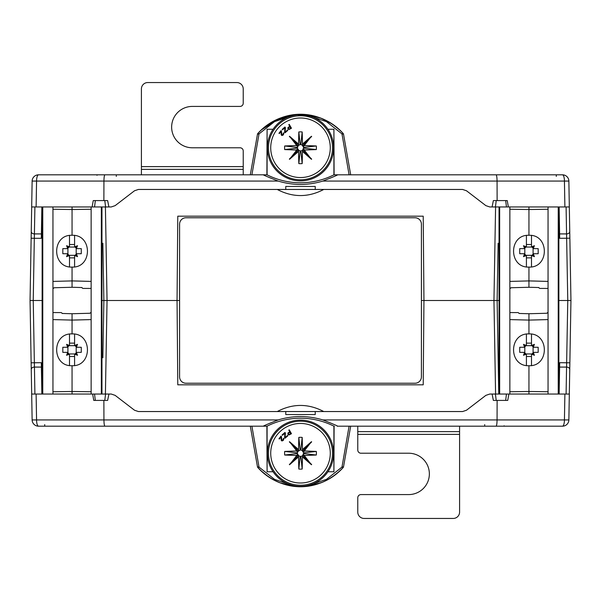 <?xml version="1.0" encoding="UTF-8"?>
<svg xmlns="http://www.w3.org/2000/svg" width="601" height="601" viewBox="0 0 601 601"><rect width="100%" height="100%" fill="white"/><g stroke="black" fill="none" stroke-linecap="round" stroke-linejoin="round"><path stroke-width="0.9" d="M498.131 243.225L497.132 300.5L499.04 300.5M558.862 300.5L568.125 300.5M322.82 181.074C334.381 176.506 339.182 174.425 337.214 174.823L333.908 174.823A74.133 74.133 0 0 1 267.092 174.823L263.786 174.823C261.818 174.425 266.619 176.506 278.18 181.074C293.063 185.566 307.937 185.566 322.82 181.074L497.065 181.074C496.997 177.28 496.666 175.199 496.073 174.823L562.506 174.823A6.363 1.931 90 0 1 564.437 181.074L568.869 181.074A6.363 6.363 0 0 0 562.506 174.823A6.363 6.363 0 0 1 568.869 181.074L570.95 300.5L567.765 300.5L566.563 367.083L559.606 367.083L559.681 362.696L559.133 394.046M559.133 206.954L559.681 238.304L559.606 233.917L566.563 233.917L567.765 300.5M495.585 206.954L493.954 300.5L497.132 300.5L498.762 394.046M570.018 300.5L570.95 300.5L568.869 419.926L564.437 419.926A6.363 1.931 90 0 1 562.506 426.177A6.363 6.363 0 0 0 568.869 419.926M569.748 231.61A3.185 2.246 179 0 1 566.563 233.917L566.097 206.954L569.32 206.954L506.47 206.954L505.674 200.591M315.24 189.458L285.76 189.458L285.76 186.453L315.24 186.453L315.24 189.458L462.62 189.458L466.496 190.772L485.871 205.64L489.747 206.954L492.084 206.954L493.361 200.591L507.236 200.591L508.371 206.954M506.47 206.954L492.084 206.954M495.585 394.046L493.954 300.5L423.953 300.5L423.217 216.18L177.783 216.18L177.047 300.5L107.046 300.5L105.415 206.954M179.594 300.5L177.047 300.5L177.783 384.82L423.217 384.82L423.953 300.5L421.406 300.5M334.336 426.177L333.908 426.177A74.133 74.133 0 0 0 267.092 426.177L38.494 426.177A6.363 6.363 0 0 1 32.131 419.926L31.68 394.046L111.253 394.046L115.129 395.36L134.504 410.228L138.38 411.542L462.62 411.542L466.496 410.228L485.871 395.36L489.747 394.046L569.32 394.046M337.214 174.823L496.073 174.823M251.909 174.823L250.309 174.823L251.909 174.823L259.031 133.895L257.852 133.437C282.222 107.872 318.763 107.842 343.148 133.437A1.593 1.593 0 0 1 343.532 134.218L350.691 174.831L343.532 134.218L350.691 174.823L349.091 174.823L341.969 133.895L343.532 134.218A1.593 1.593 0 0 0 343.163 133.445M266.664 174.823L38.494 174.823A6.363 6.363 0 0 0 32.131 181.074L31.252 231.61L32.131 181.074L36.563 181.074A6.363 1.931 -90 0 1 38.494 174.823M557.119 174.823L503.901 174.823M429.234 174.823L349.354 174.823M251.646 174.823L171.766 174.823M496.862 174.823L484.804 174.823M477.757 174.823L556.331 174.823M561.056 174.823L556.286 174.823L556.286 176.386M482.227 174.823L479.147 174.823M123.258 174.823L104.138 174.823M42.498 174.823L116.286 174.823L116.286 176.386M39.944 174.823L43.264 174.823L39.944 174.823M102.681 174.823L43.264 174.823M42.318 174.823L97.58 174.823M43.858 174.823L43.002 174.823M141.415 174.823L141.415 88.91A6.363 6.363 0 0 1 147.778 82.547L236.862 82.547A6.363 6.363 0 0 1 243.225 88.91L243.225 103.229A3.185 3.185 0 0 1 240.047 106.415L192.365 106.415A20.682 20.682 0 0 0 171.638 127.074A20.682 20.682 0 0 0 192.32 147.778L240.047 147.778A3.185 3.185 0 0 1 243.225 150.956L243.225 174.823M31.244 232.159L31.147 237.448M31.252 369.39A3.185 2.246 -1 0 1 34.437 367.083L34.903 394.046L31.68 394.046L30.05 300.5L31.139 238.191L30.05 300.5L31.252 300.5M30.05 300.5L33.235 300.5L34.317 238.304L31.139 238.191L31.252 231.61A3.185 2.246 1 0 0 34.437 233.917L41.394 233.917L41.319 238.304L41.867 206.954M278.18 181.074L103.935 181.074L103.883 200.591L93.253 200.591L92.111 206.954L36.113 206.954L36.563 181.074L103.935 181.074C104.003 177.28 104.334 175.199 104.927 174.823M92.111 206.954L111.253 206.954L115.129 205.64L134.504 190.772L138.38 189.458L285.76 189.458M108.894 206.954L107.639 200.591L103.883 200.591M564.887 206.954L564.437 181.074L497.065 181.074L497.117 200.591M277.249 189.458C292.747 197.594 308.253 197.594 323.751 189.458M102.869 357.775L103.868 300.5L102.869 243.225M101.96 300.5L107.046 300.5L105.415 394.046M492.106 394.046L493.361 400.409L507.747 400.409L508.889 394.046M564.887 394.046L564.437 419.926L497.065 419.926L497.117 400.409M322.82 419.926L497.065 419.926C496.997 423.72 496.666 425.801 496.073 426.177L337.214 426.177C339.144 426.56 334.344 424.471 322.82 419.926C307.937 415.434 293.063 415.434 278.18 419.926C266.656 424.471 261.856 426.56 263.786 426.177M278.18 419.926L103.935 419.926L103.883 400.409L107.639 400.409L108.916 394.046M315.24 411.542L315.24 414.547L285.76 414.547L285.76 411.542M506.455 394.046L505.666 400.409M495.404 394.046L496.223 400.409M562.506 426.177L496.073 426.177M349.091 426.177L350.691 426.177L349.091 426.177L341.969 467.105L343.148 467.563C318.778 493.128 282.237 493.158 257.852 467.563A1.593 1.593 0 0 1 257.468 466.782L250.309 426.169L257.468 466.782L250.309 426.177L251.909 426.177L259.031 467.105L257.468 466.782A1.593 1.593 0 0 0 257.852 467.563L259.031 467.105L274.544 479.358L291.785 485.157M171.766 426.177L251.646 426.177M349.354 426.177L429.234 426.177M104.138 426.177L116.196 426.177M116.286 426.177L97.099 426.177M477.742 426.177L496.862 426.177M558.502 426.177L503.12 426.177M498.319 426.177L557.736 426.177M459.585 426.177L459.585 512.09A6.363 6.363 0 0 1 453.222 518.453L364.138 518.453A6.363 6.363 0 0 1 357.775 512.09L357.775 497.771A3.185 3.185 0 0 1 360.953 494.585L408.635 494.585A20.682 20.682 0 0 0 429.362 473.926A20.682 20.682 0 0 0 408.68 453.222L360.953 453.222A3.185 3.185 0 0 1 357.775 450.044L357.775 426.177M32.131 419.926A6.363 6.363 0 0 0 38.494 426.177A6.363 1.931 -90 0 1 36.563 419.926L32.131 419.926M36.113 394.046L36.563 419.926L103.935 419.926C104.003 423.72 104.334 425.801 104.927 426.177M92.629 394.046L93.764 400.409L103.883 400.409M94.53 394.046L95.326 400.409M105.581 394.046L104.769 400.409M334.103 426.056L333.908 471.747L327.936 471.747M266.897 426.056L267.092 471.747L273.064 471.747M340.775 470.057L343.148 467.563A1.593 1.593 0 0 0 343.532 466.782L341.969 467.105L326.471 479.35L309.214 485.157M350.691 426.177L343.532 466.782M314.601 484.849L306.45 486.307L314.548 484.864M316.306 484.391L323.804 481.664M326.613 480.312L327.447 479.876M328.056 479.545L335.065 475.008M266.994 475.789L268.805 477.044M272.614 479.365L280.028 482.836L275.01 480.627M283.68 484.09L294.55 486.307L284.423 484.308M284.093 484.211L294.55 486.307M280.359 482.956L273.312 479.748M272.869 479.508L272.276 479.177M268.707 476.984L274.68 480.462M268.617 476.924L264.868 474.181M261.796 471.56L260.406 470.237M343.148 467.563C337.018 474.399 329.573 479.508 320.814 482.888L304.79 486.457L294.588 486.307L279.803 482.746C271.209 479.358 263.884 474.294 257.852 467.563L262.787 472.446M263.23 472.829L265.477 474.662M283.424 484.008L288.442 485.33M288.743 485.398L293.776 486.217M294.347 486.284L304.249 486.494M306.653 486.284L314.684 484.827M315.232 484.684L316.727 484.271M316.802 484.248L322.94 482.032M326.418 480.417L327.56 479.816M329.213 478.899L332.338 476.954M338.002 472.626L340.451 470.38M323.391 481.844L315.322 484.661M332.901 476.57L330.948 477.848M324.097 481.529L320.461 483.024M313.579 485.097L308.073 486.111M300.673 486.615L296.368 486.464M291.973 485.976L287.361 485.09M277.136 481.634L276.062 481.138M309.44 485.908L314.984 484.752M267.092 426.177L267.092 471.747M333.908 426.177L333.908 471.747M300.5 420.122A33.1 33.1 0 0 1 333.6 453.222A33.1 33.1 0 0 1 300.5 486.329A33.1 33.1 0 0 1 267.4 453.222A33.1 33.1 0 0 1 300.5 420.122M302.183 437.408A15.904 15.904 0 0 0 298.817 437.408C298.329 455.122 298.87 446.881 298.336 449.39L289.539 441.697L296.736 450.938L284.694 451.426A15.904 15.904 0 0 0 284.694 455.025L296.736 455.513L289.539 464.746L298.336 457.06C298.937 459.464 298.291 451.862 298.817 469.043A15.904 15.904 0 0 0 302.183 469.043C302.671 451.328 302.13 459.57 302.664 457.06L311.461 464.746L304.264 455.513L316.306 455.025A15.904 15.904 0 0 0 316.306 451.426L304.264 450.938L311.461 441.697L302.664 449.39C302.063 446.979 302.709 454.589 302.183 437.408L300.838 450.059L302.063 450.457L302.664 449.39M287.962 434.485L287.954 432.96L289.765 431.834L288.788 430.098L289.269 429.828L291.462 433.704L289.073 434.944L287.962 434.485L287.954 432.96L289.765 431.834M284.611 437.746L284.882 433.246L282.493 435.312L282.124 434.884L284.927 432.45L285.422 433.02L285.084 437.588L287.533 435.455L287.849 435.815L285.047 438.249L284.611 437.746L285.047 438.249M281.674 439.879L281.388 436.379L281.861 440.263L282.673 440.3L283.371 438.61L283.905 438.55L283.349 440.353L282.034 440.976L281.283 440.398L280.937 436.965L279.345 439.023L278.969 438.73L281.013 436.086L281.388 436.379L281.013 436.086L278.969 438.73L279.345 439.023M302.664 457.06L302.063 455.994L300.838 456.392L298.937 455.994L297.337 453.582L297.78 451.569L300.162 450.059L298.817 437.408M300.162 450.059L300.838 450.059M298.937 450.457L298.336 449.39M298.306 450.923L289.539 441.697M298.269 450.96L289.336 441.893M297.78 451.569L296.736 450.938M297.66 451.787L296.481 451.193M297.337 452.869L284.694 451.426M297.337 453.582L284.694 455.025M297.66 454.656L296.481 455.257M297.78 454.874L296.736 455.513M298.269 455.49L289.336 464.558M298.306 455.528L289.539 464.746M298.937 455.994L298.336 457.06M300.162 456.392L298.817 469.043M300.838 456.392L302.183 469.043M302.063 450.457L303.663 452.869L302.694 455.528L311.461 464.746M302.694 455.528L302.063 455.994M302.731 455.49L311.664 464.558M303.22 454.874L304.264 455.513M303.34 454.656L304.519 455.257M303.663 453.582L316.306 455.025M303.663 452.869L316.306 451.426M303.34 451.787L304.519 451.193M303.22 451.569L304.264 450.938M302.731 450.96L311.664 441.893M302.694 450.923L311.461 441.697M291.462 433.704L289.269 429.828L288.788 430.098M289.209 434.433L290.741 433.569L289.209 434.433M290.741 433.569L290.043 432.329L288.315 433.411L288.442 434.207M287.849 435.815L287.533 435.455L285.084 437.588L285.422 433.02L284.927 432.45L282.124 434.884L282.493 435.312M283.657 438.242L283.033 439.985L282.012 440.375M281.17 440.075L281.674 440.818M41.867 394.046L41.319 362.696L41.394 367.083L34.437 367.083L33.235 300.5L42.138 300.5M96.881 175.229L97.805 174.823M41.319 238.304L34.317 238.304L34.903 206.954M36.113 206.954L31.68 206.954M94.545 206.954L95.334 200.591M105.596 206.954L104.777 200.591M484.714 426.177L484.714 424.614M504.119 425.771L503.893 426.177M323.751 411.542C308.253 403.406 292.747 403.406 277.249 411.542M266.897 174.944L267.092 129.253L273.064 129.253M334.103 174.944L333.908 129.253L327.936 129.253M260.15 131.01L257.852 133.437A1.593 1.593 0 0 0 257.468 134.218L259.031 133.895L274.529 121.65L291.785 115.843M309.214 115.843L326.456 121.642L341.969 133.895L343.148 133.437C337.116 126.706 329.791 121.642 321.197 118.254L306.412 114.693L296.21 114.543L280.186 118.112C271.427 121.492 263.982 126.601 257.852 133.437L257.987 133.279M250.309 174.823L257.468 134.218L250.309 174.831M275.311 120.223L294.55 114.693L286.008 116.248M282.553 117.27L278.008 118.99M274.184 120.793L271.983 121.988M271.246 122.424L268.602 124.091M260.699 130.477L260.293 130.875M340.647 130.808L338.123 128.479M333.683 124.978L332.676 124.279M328.785 121.86L326.899 120.831M326.884 120.824L327.778 121.304M326.726 120.748L320.1 117.841M319.927 117.781L319.529 117.638M316.682 116.722L306.833 114.738M306.45 114.693L316.532 116.677M316.907 116.789L318.492 117.285M319.401 117.593L325.952 120.35M328.131 121.492L328.852 121.898M331.256 123.348L331.797 123.693M332.901 124.43L335.088 126.015M339.204 129.448L340.647 130.815M342.285 132.49L340.895 131.056M340.497 130.665L339.79 129.989M338.017 128.381L335.846 126.593M332.345 124.054L320.942 118.157M317.568 116.985L295.662 114.588L286.572 116.106M283.304 117.03L277.301 119.291M274.274 120.748L271.367 122.349M270.833 122.672L268.204 124.362M260.286 130.883L260.736 130.44M260.759 130.417L262.614 128.704M265.665 126.195L271.074 122.521M272.306 121.808L275.048 120.35M277.114 119.374L280.539 117.976M287.421 115.895L292.867 114.896M297.548 114.46L304.594 114.536M308.982 115.016L313.632 115.91M294.55 114.693L284.814 116.579M333.908 174.823L333.908 129.253M267.092 174.823L267.092 129.253M300.5 114.671A33.1 33.1 0 0 1 333.6 147.778A33.1 33.1 0 0 1 300.5 180.878A33.1 33.1 0 0 1 267.4 147.778A33.1 33.1 0 0 1 300.5 114.671M302.183 131.957A15.904 15.904 0 0 0 298.817 131.957C298.329 149.672 298.87 141.43 298.336 143.939L289.539 136.254L296.736 145.487L284.694 145.975A15.904 15.904 0 0 0 284.694 149.574L296.736 150.062L289.539 159.303L298.336 151.61C298.937 154.021 298.291 146.411 298.817 163.592A15.904 15.904 0 0 0 302.183 163.592C302.671 145.878 302.13 154.119 302.664 151.61L311.461 159.303L304.264 150.062L316.306 149.574A15.904 15.904 0 0 0 316.306 145.975L304.264 145.487L311.461 136.254L302.664 143.939C302.063 141.536 302.709 149.138 302.183 131.957L300.838 144.608L302.063 145.006L302.664 143.939M287.962 129.035L287.954 127.517L289.765 126.383L288.788 124.647L289.269 124.377L291.462 128.253L289.073 129.493L287.962 129.035L287.954 127.517L289.765 126.383M284.611 132.295L284.882 127.795L282.493 129.861L282.124 129.433L284.927 126.999L285.422 127.577L285.084 132.137L287.533 130.004L287.849 130.364L285.047 132.798L284.611 132.295L285.047 132.798M281.674 134.429L281.388 130.928L281.861 134.812L282.673 134.849L283.371 133.159L283.905 133.099L283.349 134.902L282.034 135.525L281.283 134.947L280.937 131.514L279.345 133.572L278.969 133.287L281.013 130.635L281.388 130.928L281.013 130.635L278.969 133.287L279.345 133.572M302.664 151.61L302.063 150.543L300.838 150.941L298.937 150.543L297.337 148.131L298.269 145.51L300.162 144.608L298.817 131.957M300.162 144.608L300.838 144.608M298.937 145.006L298.336 143.939M298.306 145.472L289.539 136.254M298.269 145.51L289.336 136.442M297.78 146.126L296.736 145.487M297.66 146.344L296.481 145.743M297.337 147.418L284.694 145.975M297.337 148.131L284.694 149.574M297.66 149.213L296.481 149.807M297.78 149.431L296.736 150.062M298.269 150.04L289.336 159.107M298.306 150.077L289.539 159.303M298.937 150.543L298.336 151.61M300.162 150.941L298.817 163.592M300.838 150.941L302.183 163.592M302.063 145.006L303.663 147.418L302.694 150.077L311.461 159.303M302.694 150.077L302.063 150.543M302.731 150.04L311.664 159.107M303.22 149.431L304.264 150.062M303.34 149.213L304.519 149.807M303.663 148.131L316.306 149.574M303.663 147.418L316.306 145.975M303.34 146.344L304.519 145.743M303.22 146.126L304.264 145.487M302.731 145.51L311.664 136.442M302.694 145.472L311.461 136.254M291.462 128.253L289.269 124.377L288.788 124.647M289.209 128.982L290.741 128.118L289.209 128.982M290.741 128.118L290.043 126.879L288.315 127.96L288.442 128.764M287.849 130.364L287.533 130.004L285.084 132.137L285.422 127.577L284.927 126.999L282.124 129.433L282.493 129.861M283.657 132.798L283.033 134.541L282.012 134.924M281.17 134.624L281.674 135.368M495.419 206.954L496.231 200.591M528.948 267.092C549.464 267.963 549.464 234.405 528.948 235.276C508.438 234.405 508.438 267.963 528.948 267.092L528.948 287.27L538.879 287.533A1.27 1.27 0 0 0 540.089 288.412L548.044 288.412M509.858 394.046L509.858 206.954M528.948 235.276L528.948 209.516L509.858 209.261M528.948 206.954L528.948 209.516L548.044 209.261L548.044 394.046M499.04 394.046L499.04 206.954M548.044 391.739L528.948 391.484L528.948 394.046M528.948 365.724C549.464 366.595 549.464 333.037 528.948 333.908C508.438 333.037 508.438 366.595 528.948 365.724L528.948 391.484L509.858 391.739M528.948 333.908L528.948 313.73L519.024 313.467A1.27 1.27 0 0 0 517.814 312.588L509.858 312.588M531.494 334.118L531.494 344.088A3.185 3.185 0 0 0 531.78 345.41L534.424 344.343L533.357 346.987A3.185 3.185 0 0 0 534.68 347.273L538.18 347.273L538.18 352.366L534.68 352.366A3.185 3.185 0 0 0 533.357 352.652L534.424 355.296L531.78 354.222A3.185 3.185 0 0 0 531.494 355.544L531.494 365.521M526.408 365.521L526.408 355.544A3.185 3.185 0 0 0 526.115 354.222L523.479 355.296L524.545 352.652A3.185 3.185 0 0 0 523.223 352.366L519.722 352.366L519.722 347.273L523.223 347.273A3.185 3.185 0 0 0 524.545 346.987L523.479 344.343L526.115 345.41A3.185 3.185 0 0 0 526.408 344.088L526.408 334.118M526.408 343.133L531.494 343.133M533.357 346.987L531.78 345.41M532.426 346.341L534.424 344.343M534.68 352.366L533.087 352.366L533.087 347.273L534.68 347.273M531.78 354.222L533.357 352.652M532.426 353.298L534.424 355.296M526.408 355.544L526.408 353.951L531.494 353.951L531.494 355.544M531.494 356.498L526.408 356.498M524.545 352.652L526.115 354.222M523.479 355.296L525.477 353.298M523.223 347.273L524.816 347.273L524.816 352.366L523.223 352.366M526.115 345.41L524.545 346.987M523.479 344.343L525.477 346.341M531.494 344.088L531.494 345.68L526.408 345.68L526.408 344.088M548.044 312.588A1.27 1.27 0 0 0 546.925 313.256L528.948 313.73M528.948 287.27L510.978 287.744A1.27 1.27 0 0 1 509.858 288.412M558.862 206.954L558.862 394.046M548.044 206.954L548.044 209.261M526.408 266.882L526.408 256.912A3.185 3.185 0 0 0 526.115 255.59L523.479 256.657L524.545 254.013A3.185 3.185 0 0 0 523.223 253.727L519.722 253.727L519.722 248.634L523.223 248.634A3.185 3.185 0 0 0 524.545 248.348L523.479 245.704L526.115 246.778A3.185 3.185 0 0 0 526.408 245.456L526.408 235.479M526.408 244.502L531.494 244.502M531.494 235.479L531.494 245.456A3.185 3.185 0 0 0 531.78 246.778L534.424 245.704L533.357 248.348A3.185 3.185 0 0 0 534.68 248.634L538.18 248.634L538.18 253.727L534.68 253.727A3.185 3.185 0 0 0 533.357 254.013L534.424 256.657L531.78 255.59A3.185 3.185 0 0 0 531.494 256.912L531.494 266.882M524.545 254.013L526.115 255.59M525.477 254.659L523.479 256.657M523.223 248.634L524.816 248.634L524.816 253.727L523.223 253.727M526.115 246.778L524.545 248.348M525.477 247.702L523.479 245.704M531.494 245.456L531.494 247.049L526.408 247.049L526.408 245.456M533.357 248.348L531.78 246.778M534.424 245.704L532.426 247.702M534.68 253.727L533.087 253.727L533.087 248.634L534.68 248.634M531.78 255.59L533.357 254.013M534.424 256.657L532.426 254.659M526.408 256.912L526.408 255.32L531.494 255.32L531.494 256.912M531.494 257.867L526.408 257.867M72.052 333.908C51.536 333.037 51.536 366.595 72.052 365.724C92.562 366.595 92.562 333.037 72.052 333.908L72.052 313.73L62.121 313.467A1.27 1.27 0 0 0 60.911 312.588L52.956 312.588M91.142 206.954L91.142 394.046M72.052 365.724L72.052 391.484L91.142 391.739M72.052 394.046L72.052 391.484L52.956 391.739L52.956 206.954M101.96 206.954L101.96 394.046M52.956 209.261L72.052 209.516L72.052 206.954M72.052 235.276C51.536 234.405 51.536 267.963 72.052 267.092C92.562 267.963 92.562 234.405 72.052 235.276L72.052 209.516L91.142 209.261M72.052 267.092L72.052 287.27L81.976 287.533A1.27 1.27 0 0 0 83.186 288.412L91.142 288.412M69.506 266.882L69.506 256.912A3.185 3.185 0 0 0 69.22 255.59L66.576 256.657L67.643 254.013A3.185 3.185 0 0 0 66.32 253.727L62.82 253.727L62.82 248.634L66.32 248.634A3.185 3.185 0 0 0 67.643 248.348L66.576 245.704L69.22 246.778A3.185 3.185 0 0 0 69.506 245.456L69.506 235.479M74.592 235.479L74.592 245.456A3.185 3.185 0 0 0 74.885 246.778L77.521 245.704L76.455 248.348A3.185 3.185 0 0 0 77.777 248.634L81.278 248.634L81.278 253.727L77.777 253.727A3.185 3.185 0 0 0 76.455 254.013L77.521 256.657L74.885 255.59A3.185 3.185 0 0 0 74.592 256.912L74.592 266.882M74.592 257.867L69.506 257.867M67.643 254.013L69.22 255.59M68.574 254.659L66.576 256.657M66.32 248.634L67.913 248.634L67.913 253.727L66.32 253.727M69.22 246.778L67.643 248.348M68.574 247.702L66.576 245.704M74.592 245.456L74.592 247.049L69.506 247.049L69.506 245.456M69.506 244.502L74.592 244.502M76.455 248.348L74.885 246.778M77.521 245.704L75.523 247.702M77.777 253.727L76.184 253.727L76.184 248.634L77.777 248.634M74.885 255.59L76.455 254.013M77.521 256.657L75.523 254.659M69.506 256.912L69.506 255.32L74.592 255.32L74.592 256.912M52.956 288.412A1.27 1.27 0 0 0 54.075 287.744L72.052 287.27M72.052 313.73L90.022 313.256A1.27 1.27 0 0 1 91.142 312.588M42.138 394.046L42.138 206.954M52.956 394.046L52.956 391.739M74.592 334.118L74.592 344.088A3.185 3.185 0 0 0 74.885 345.41L77.521 344.343L76.455 346.987A3.185 3.185 0 0 0 77.777 347.273L81.278 347.273L81.278 352.366L77.777 352.366A3.185 3.185 0 0 0 76.455 352.652L77.521 355.296L74.885 354.222A3.185 3.185 0 0 0 74.592 355.544L74.592 365.521M74.592 356.498L69.506 356.498M69.506 365.521L69.506 355.544A3.185 3.185 0 0 0 69.22 354.222L66.576 355.296L67.643 352.652A3.185 3.185 0 0 0 66.32 352.366L62.82 352.366L62.82 347.273L66.32 347.273A3.185 3.185 0 0 0 67.643 346.987L66.576 344.343L69.22 345.41A3.185 3.185 0 0 0 69.506 344.088L69.506 334.118M76.455 346.987L74.885 345.41M75.523 346.341L77.521 344.343M77.777 352.366L76.184 352.366L76.184 347.273L77.777 347.273M74.885 354.222L76.455 352.652M75.523 353.298L77.521 355.296M69.506 355.544L69.506 353.951L74.592 353.951L74.592 355.544M67.643 352.652L69.22 354.222M66.576 355.296L68.574 353.298M66.32 347.273L67.913 347.273L67.913 352.366L66.32 352.366M69.22 345.41L67.643 346.987M66.576 344.343L68.574 346.341M74.592 344.088L74.592 345.68L69.506 345.68L69.506 344.088M69.506 343.133L74.592 343.133M415.043 383.228A6.363 6.363 0 0 0 421.406 376.865L421.406 224.135A6.363 6.363 0 0 0 415.043 217.772L185.957 217.772A6.363 6.363 0 0 0 179.594 224.135L179.594 376.865A6.363 6.363 0 0 0 185.957 383.228L415.043 383.228M569.861 362.809L559.681 362.696M559.681 238.304L569.861 238.191M569.748 369.39A3.185 2.246 -179 0 0 566.563 367.083L566.097 394.046M141.415 169.377L243.225 169.377M459.585 431.623L357.775 431.623M141.415 166.62L243.225 166.62M459.585 434.38L357.775 434.38M300.5 421.211A32.018 32.018 0 0 1 332.518 453.222A32.018 32.018 0 0 1 300.5 485.24A32.018 32.018 0 0 1 268.482 453.222A32.018 32.018 0 0 1 300.5 421.211M300.5 483.001A29.78 29.78 0 0 1 270.72 453.222A29.78 29.78 0 0 1 300.5 423.45A29.78 29.78 0 0 1 330.28 453.222A29.78 29.78 0 0 1 300.5 483.001M44.714 426.177L44.714 424.614M41.319 362.696L31.139 362.809M300.5 115.76A32.018 32.018 0 0 1 332.518 147.778A32.018 32.018 0 0 1 300.5 179.789A32.018 32.018 0 0 1 268.482 147.778A32.018 32.018 0 0 1 300.5 115.76M300.5 177.55A29.78 29.78 0 0 1 270.72 147.778A29.78 29.78 0 0 1 300.5 117.999A29.78 29.78 0 0 1 330.28 147.778A29.78 29.78 0 0 1 300.5 177.55M509.858 281.411L528.948 280.907L548.044 281.411M499.664 394.046L499.664 206.954M548.044 319.589L528.948 320.093L509.858 319.589M558.231 206.954L558.231 394.046M91.142 319.589L72.052 320.093L52.956 319.589M101.336 206.954L101.336 394.046M52.956 281.411L72.052 280.907L91.142 281.411M42.769 394.046L42.769 206.954M315.217 484.691L316.186 484.421M316.607 484.301L317.433 484.053M260.541 470.365L268.692 476.969M274.604 480.424L279.803 482.746M295.309 486.382L300.485 486.615M305.684 486.382L306.848 486.262M332.406 476.901L339.813 470.989M285.528 484.624L291.5 485.901M283.972 484.181L283.552 484.053M273.74 479.981L271.682 478.839M122.469 426.177L121.132 426.177M43.881 426.177L44.669 426.177M106.925 174.823L102.516 174.823M556.286 426.177L558.682 426.177M494.105 426.177L498.334 426.177M502.984 426.177L503.878 426.177M556.346 426.177L557.142 426.177M273.29 121.259L272.854 121.5M340.489 130.657L332.421 124.106M326.351 120.553L321.197 118.254M305.676 114.618L300.515 114.385M295.331 114.618L292.011 115.016M285.362 116.421L279.803 118.254L261.195 130.004M315.427 116.369L309.492 115.099M308.831 114.994L317.433 116.947M327.47 121.132L329.325 122.168"/></g></svg>
